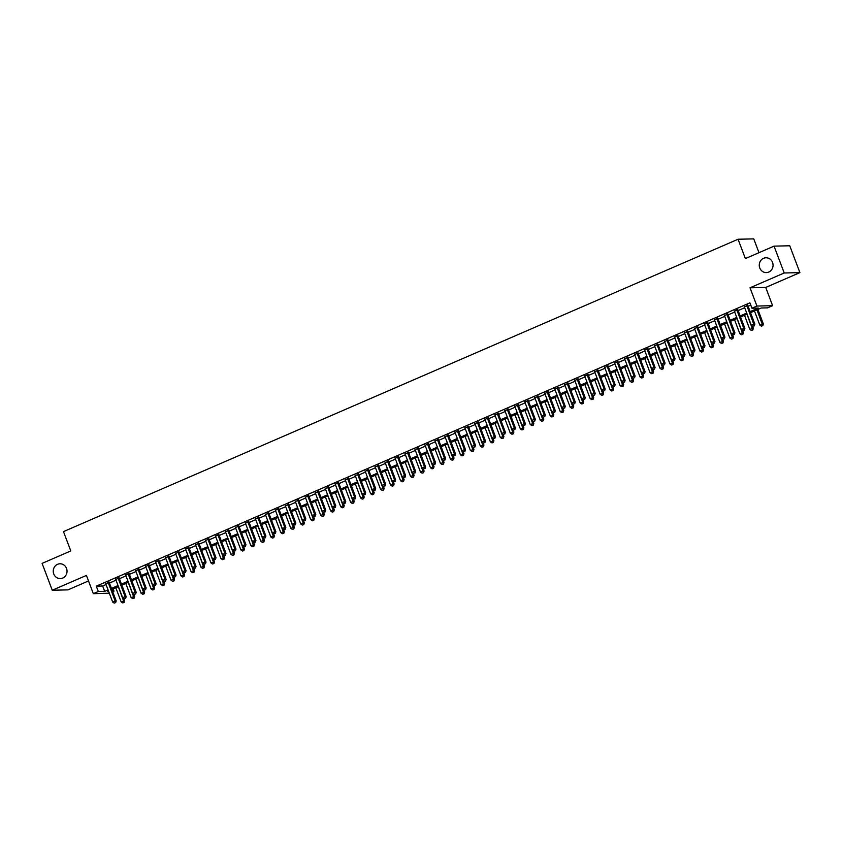 <?xml version="1.0" encoding="UTF-8"?>
<svg xmlns="http://www.w3.org/2000/svg" width="842" height="842" viewBox="0 0 842 842"><rect width="100%" height="100%" fill="white"/><g stroke="black" fill="none" stroke-linecap="round" stroke-linejoin="round"><path stroke-width="1.26" d="M66.529 568.424A7.41 6.894 88.7 0 1 60.319 578.591A7.41 6.894 88.7 0 1 53.762 573.96A7.41 6.894 88.7 0 1 59.971 563.782A7.41 6.894 88.7 0 1 66.529 568.424M772.546 262.42A7.41 6.894 88.7 0 1 766.336 272.598A7.41 6.894 88.7 0 1 759.768 267.956A7.41 6.894 88.7 0 1 765.988 257.778A7.41 6.894 88.7 0 1 772.546 262.42M113.154 588.905L114.007 591.147L112.723 591.705M109.302 593.189L93.325 593.673L98.314 591.516L104.671 591.368L108.06 589.895M758.979 252.674L753.758 238.875L738.066 239.244L63.487 531.618L70.791 550.952L42.1 563.382L52.246 590.231L67.939 589.874L88.515 580.948M738.066 239.244L745.37 258.578L774.061 246.138L789.754 245.78L799.9 272.619L784.207 272.987L750.022 287.796L756.926 306.056L772.619 305.688L767.63 307.856L761.263 308.004L750.527 312.656M750.022 287.796L765.725 287.438L799.9 272.619M765.725 287.438L772.619 305.688M774.061 246.138L784.207 272.987M109.155 582.264L105.734 583.748M119.132 577.938L115.712 579.422M129.11 573.612L125.69 575.097M139.088 569.287L135.678 570.771M149.066 564.961L145.655 566.445M159.043 560.635L155.633 562.119M169.021 556.309L165.611 557.793M178.999 551.984L175.589 553.468M188.976 547.668L185.566 549.142M198.965 543.343L195.544 544.816M208.942 539.017L205.522 540.49M218.92 534.691L215.499 536.165M228.898 530.365L225.488 531.839M238.875 526.039L235.465 527.513M248.853 521.714L245.443 523.198M258.831 517.388L255.421 518.872M268.808 513.062L265.398 514.546M278.797 508.736L275.376 510.22M288.774 504.411L285.354 505.895M298.752 500.085L295.332 501.569M308.73 495.759L305.32 497.243M318.708 491.433L315.297 492.917M328.685 487.108L325.275 488.592M338.663 482.782L335.253 484.266M348.641 478.466L345.231 479.94M358.629 474.141L355.208 475.614M368.607 469.815L365.186 471.288M378.584 465.489L375.164 466.963M388.562 461.163L385.152 462.637M398.54 456.838L395.13 458.311M408.517 452.512L405.107 453.996M418.495 448.186L415.085 449.67M428.473 443.86L425.063 445.344M438.461 439.535L435.04 441.019M448.439 435.209L445.018 436.693M458.416 430.883L454.996 432.367M468.394 426.557L464.984 428.041M478.372 422.231L474.962 423.715M488.349 417.906L484.939 419.39M498.327 413.58L494.917 415.064M508.305 409.265L504.895 410.738M518.293 404.939L514.872 406.412M528.271 400.613L524.85 402.087M538.248 396.287L534.828 397.761M548.226 391.962L544.816 393.435M558.204 387.636L554.794 389.109M568.182 383.31L564.772 384.783M578.159 378.984L574.749 380.468M588.137 374.658L584.727 376.142M598.125 370.333L594.705 371.817M608.103 366.007L604.682 367.491M618.081 361.681L614.66 363.165M628.058 357.355L624.648 358.839M638.036 353.03L634.626 354.514M648.014 348.704L644.604 350.188M657.991 344.378L654.581 345.862M667.969 340.063L664.559 341.536M677.957 335.737L674.537 337.21M687.935 331.411L684.514 332.885M697.913 327.085L694.492 328.559M707.89 322.76L704.48 324.233M717.868 318.434L714.458 319.907M727.846 314.108L724.436 315.582M737.824 309.782L734.413 311.266M750.127 311.614L758.295 308.067L751.938 308.214L749.906 302.846L96.283 586.148L102.64 586L106.029 584.527M109.449 583.053L116.007 580.201M119.427 578.728L125.995 575.875M129.405 574.402L135.972 571.55M139.383 570.076L145.95 567.224M149.36 565.75L155.928 562.909M159.338 561.425L165.906 558.583M169.316 557.099L175.883 554.257M179.304 552.773L185.861 549.931M189.282 548.447L195.839 545.605M199.259 544.121L205.827 541.28M209.237 539.796L215.805 536.954M219.215 535.47L225.782 532.628M229.192 531.144L235.76 528.302M239.17 526.818L245.738 523.977M249.148 522.503L255.715 519.651M259.136 518.177L265.693 515.325M269.114 513.852L275.671 510.999M279.091 509.526L285.659 506.673M289.069 505.2L295.637 502.348M299.047 500.874L305.614 498.022M309.025 496.548L315.592 493.707M319.002 492.223L325.57 489.381M328.98 487.897L335.548 485.055M338.968 483.571L345.525 480.729M348.946 479.245L355.503 476.404M358.924 474.92L365.491 472.078M368.901 470.594L375.469 467.752M378.879 466.268L385.447 463.426M388.857 461.942L395.424 459.101M398.834 457.616L405.402 454.775M408.812 453.291L415.38 450.449M418.8 448.975L425.357 446.123M428.778 444.65L435.335 441.797M438.756 440.324L445.323 437.472M448.733 435.998L455.301 433.146M458.711 431.672L465.279 428.82M468.689 427.347L475.256 424.505M478.666 423.021L485.234 420.179M488.644 418.695L495.212 415.853M498.622 414.369L505.189 411.527M508.61 410.043L515.167 407.202M518.588 405.718L525.145 402.876M528.565 401.392L535.133 398.55M538.543 397.066L545.111 394.224M548.521 392.74L555.088 389.899M558.499 388.415L565.066 385.573M568.476 384.089L575.044 381.247M578.454 379.774L585.022 376.921M588.442 375.448L594.999 372.596M598.42 371.122L604.977 368.27M608.398 366.796L614.965 363.944M618.375 362.47L624.943 359.618M628.353 358.145L634.921 355.303M638.331 353.819L644.898 350.977M648.308 349.493L654.876 346.651M658.286 345.167L664.854 342.326M668.274 340.842L674.831 338M678.252 336.516L684.809 333.674M688.23 332.19L694.797 329.348M698.207 327.864L704.775 325.023M708.185 323.538L714.753 320.697M718.163 319.213L724.73 316.371M728.141 314.887L734.708 312.045M738.118 310.572L744.686 307.719M748.106 306.246L750.759 305.088M747.801 305.457L744.391 306.941M93.325 593.673L86.421 575.423L52.246 590.231M96.283 586.148L98.314 591.516M751.938 308.214L756.926 306.056M108.46 590.947L107.639 591.294L108.586 591.273M112.523 591.189L114.007 591.147M747.117 314.14L740.55 316.981M737.129 318.465L730.572 321.307M727.151 322.791L720.594 325.633M717.173 327.117L710.606 329.959M707.196 331.443L700.628 334.285M697.218 335.758L690.651 338.61M687.24 340.084L680.673 342.936M677.263 344.41L670.695 347.262M667.285 348.735L660.717 351.588M657.297 353.061L650.74 355.913M647.319 357.387L640.762 360.239M637.341 361.713L630.774 364.554M627.364 366.038L620.796 368.88M617.386 370.364L610.818 373.206M607.408 374.69L600.841 377.532M597.431 379.016L590.863 381.858M587.453 383.342L580.885 386.183M577.465 387.667L570.908 390.509M567.487 391.993L560.93 394.835M557.509 396.319L550.942 399.161M547.532 400.645L540.964 403.486M537.554 404.97L530.986 407.812M527.576 409.286L521.009 412.138M517.598 413.611L511.031 416.464M507.621 417.937L501.053 420.79M497.633 422.263L491.075 425.115M487.655 426.589L481.098 429.441M477.677 430.915L471.11 433.756M467.699 435.24L461.132 438.082M457.722 439.566L451.154 442.408M447.744 443.892L441.176 446.734M437.766 448.218L431.199 451.059M427.789 452.543L421.221 455.385M417.8 456.869L411.243 459.711M407.823 461.195L401.266 464.037M397.845 465.521L391.277 468.363M387.867 469.847L381.3 472.688M377.89 474.172L371.322 477.014M367.912 478.488L361.344 481.34M357.934 482.813L351.367 485.666M347.957 487.139L341.389 489.991M337.979 491.465L331.411 494.317M327.991 495.791L321.433 498.643M318.013 500.116L311.456 502.958M308.035 504.442L301.468 507.284M298.057 508.768L291.49 511.61M288.08 513.094L281.512 515.935M278.102 517.42L271.534 520.261M268.124 521.745L261.557 524.587M258.147 526.071L251.579 528.913M248.158 530.397L241.601 533.239M238.181 534.723L231.624 537.564M228.203 539.048L221.635 541.89M218.225 543.374L211.658 546.216M208.248 547.689L201.68 550.542M198.27 552.015L191.702 554.867M188.292 556.341L181.725 559.193M178.315 560.667L171.747 563.519M168.326 564.993L161.769 567.845M158.349 569.318L151.792 572.171M148.371 573.644L141.803 576.486M138.393 577.97L131.826 580.812M128.416 582.296L121.848 585.137M118.438 586.621L111.87 589.463M111.47 588.421L118.038 585.569M121.459 584.095L128.016 581.254M131.436 579.77L137.993 576.928M141.414 575.444L147.981 572.602M151.392 571.118L157.959 568.276M161.369 566.792L167.937 563.951M171.347 562.467L177.915 559.625M181.325 558.141L187.892 555.299M191.302 553.815L197.87 550.973M201.291 549.489L207.848 546.647M211.268 545.163L217.825 542.322M221.246 540.838L227.814 537.996M231.224 536.522L237.791 533.67M241.201 532.197L247.769 529.344M251.179 527.871L257.747 525.019M261.157 523.545L267.724 520.693M271.135 519.219L277.702 516.367M281.123 514.894L287.68 512.052M291.1 510.568L297.658 507.726M301.078 506.242L307.646 503.4M311.056 501.916L317.623 499.074M321.034 497.59L327.601 494.749M331.011 493.265L337.579 490.423M340.989 488.939L347.557 486.097M350.967 484.613L357.534 481.771M360.955 480.287L367.512 477.446M370.933 475.962L377.49 473.12M380.91 471.636L387.478 468.794M390.888 467.321L397.456 464.468M400.866 462.995L407.433 460.142M410.843 458.669L417.411 455.817M420.821 454.343L427.389 451.491M430.799 450.017L437.366 447.165M440.787 445.692L447.344 442.839M450.765 441.366L457.322 438.524M460.742 437.04L467.31 434.198M470.72 432.714L477.288 429.873M480.698 428.389L487.265 425.547M490.675 424.063L497.243 421.221M500.653 419.737L507.221 416.895M510.631 415.411L517.198 412.569M520.619 411.085L527.176 408.244M530.597 406.76L537.154 403.918M540.575 402.434L547.142 399.592M550.552 398.119L557.12 395.266M560.53 393.793L567.098 390.941M570.508 389.467L577.075 386.615M580.485 385.141L587.053 382.289M590.463 380.816L597.031 377.963M600.451 376.49L607.008 373.637M610.429 372.164L616.986 369.322M620.407 367.838L626.974 364.996M630.384 363.512L636.952 360.671M640.362 359.187L646.93 356.345M650.34 354.861L656.907 352.019M660.317 350.535L666.885 347.693M670.295 346.209L676.863 343.368M680.273 341.884L686.84 339.042M690.261 337.558L696.818 334.716M700.239 333.232L706.796 330.39M710.216 328.917L716.784 326.065M720.194 324.591L726.762 321.739M730.172 320.265L736.739 317.413M740.15 315.939L746.717 313.087M102.64 586L104.671 591.368M746.749 305.478L753.801 324.17L751.306 325.244L744.254 306.562M747.664 305.078L754.864 324.138L753.801 324.17L753.906 325.875L752.906 326.317L753.906 325.875M754.327 325.875L754.864 324.138M751.306 325.244L752.906 326.317M754.464 310.951L759.8 325.054L763.347 323.949L757.884 309.467M762.389 325.686L761.389 326.117L762.81 325.675L756.958 309.867M761.389 326.117L759.8 325.054M763.347 323.949L762.81 325.675M736.771 309.803L743.823 328.496L741.328 329.569L734.266 310.887M737.687 309.403L744.886 328.464L743.823 328.496L743.928 330.201L742.928 330.643L743.928 330.201M744.349 330.19L744.886 328.464M741.328 329.569L742.928 330.643M726.783 314.129L733.845 332.822L731.351 333.895L724.288 315.213M727.709 313.729L734.908 332.79L733.845 332.822L733.94 334.527L732.95 334.958L733.94 334.527M734.371 334.516L734.908 332.79M731.351 333.895L732.95 334.958M716.805 318.455L723.867 337.147L721.373 338.221L714.311 319.539M717.731 318.055L724.93 337.116L723.867 337.147L723.962 338.852L722.973 339.284L723.962 338.852M724.394 338.842L724.93 337.116M721.373 338.221L722.973 339.284M706.827 322.781L713.89 341.463L711.395 342.547L704.333 323.865M707.743 322.381L714.953 341.442L713.89 341.463L713.984 343.178L712.985 343.61L713.984 343.178M714.416 343.168L714.953 341.442M711.395 342.547L712.985 343.61M744.486 315.276L749.812 329.38L753.369 328.275L752.538 326.065M752.411 330.011L751.411 330.443L752.832 330.001L746.98 314.192M751.411 330.443L749.812 329.38M753.369 328.275L752.832 330.001M734.508 319.602L739.834 333.706L743.391 332.601L742.56 330.39M742.433 334.337L741.434 334.769L742.854 334.327L737.003 318.518M741.434 334.769L739.834 333.706M743.391 332.601L742.854 334.327M724.53 323.928L729.856 338.031L733.414 336.916L732.582 334.716M732.445 338.663L731.456 339.094L732.877 338.652L727.025 322.844M731.456 339.094L729.856 338.031M733.414 336.916L732.877 338.652M714.553 328.254L719.878 342.357L723.436 341.242L722.604 339.042M722.468 342.989L721.478 343.42L722.899 342.978L717.047 327.17M721.478 343.42L719.878 342.357M723.436 341.242L722.899 342.978M696.85 327.106L703.912 345.788L701.418 346.872L694.355 328.191M697.765 326.707L704.975 345.767L703.912 345.788L704.007 347.504L703.007 347.935L704.007 347.504M704.428 347.493L704.975 345.767M701.418 346.872L703.007 347.935M704.575 332.579L709.901 346.672L713.458 345.567L712.627 343.368M712.49 347.304L711.49 347.746L712.921 347.304L707.069 331.495M711.49 347.746L709.901 346.672M713.458 345.567L712.921 347.304M686.872 331.432L693.934 350.114L691.44 351.198L684.378 332.516M687.788 331.032L694.997 350.093L693.934 350.114L694.029 351.83L693.029 352.261L694.029 351.83M694.45 351.819L694.997 350.093M691.44 351.198L693.029 352.261M694.597 336.905L699.923 350.998L703.48 349.893L702.649 347.693M702.512 351.63L701.512 352.061L702.933 351.619L697.092 335.821M701.512 352.061L699.923 350.998M703.48 349.893L702.933 351.619M676.894 335.758L683.957 354.44L681.462 355.524L674.4 336.842M677.81 335.358L685.009 354.419L683.957 354.44L684.051 356.155L683.051 356.587L684.051 356.155M684.472 356.145L685.009 354.419M681.462 355.524L683.051 356.587M684.609 341.231L689.945 355.324L693.492 354.219L692.661 352.019M692.534 355.955L691.535 356.387L692.955 355.945L687.104 340.147M691.535 356.387L689.945 355.324M693.492 354.219L692.955 355.945M666.917 340.084L673.979 358.766L671.474 359.85L664.422 341.168M667.832 339.684L675.031 358.745L673.979 358.766L674.074 360.481L673.074 360.913L674.074 360.481M674.495 360.471L675.031 358.745M671.474 359.85L673.074 360.913M674.631 345.546L679.968 359.65L683.515 358.545L682.683 356.345M682.557 360.281L681.557 360.713L682.978 360.271L677.126 344.473M681.557 360.713L679.968 359.65M683.515 358.545L682.978 360.271M656.939 344.41L663.991 363.091L661.496 364.176L654.434 345.494M657.855 344.01L665.054 363.07L663.991 363.091L664.096 364.807L663.096 365.239L664.096 364.807M664.517 364.797L665.054 363.07M661.496 364.176L663.096 365.239M646.951 348.735L654.013 367.417L651.519 368.501L644.456 349.809M647.877 348.335L655.076 367.396L654.013 367.417L654.108 369.133L653.118 369.564L654.108 369.133M654.539 369.122L655.076 367.396M651.519 368.501L653.118 369.564M636.973 353.061L644.035 371.743L641.541 372.827L634.479 354.135M637.899 352.661L645.098 371.722L644.035 371.743L644.13 373.459L643.141 373.89L644.13 373.459M644.562 373.448L645.098 371.722M641.541 372.827L643.141 373.89M626.995 357.387L634.058 376.069L631.563 377.153L624.501 358.46M627.911 356.987L635.121 376.048L634.058 376.069L634.152 377.784L633.152 378.216L634.152 377.784M634.584 377.774L635.121 376.048M631.563 377.153L633.152 378.216M617.018 361.713L624.08 380.395L621.585 381.479L614.523 362.786M617.933 361.313L625.143 380.373L624.08 380.395L624.175 382.11L623.175 382.542L624.175 382.11M624.596 382.1L625.143 380.373M621.585 381.479L623.175 382.542M607.04 366.028L614.102 384.72L611.608 385.804L604.545 367.112M607.956 365.638L615.165 384.699L614.102 384.72L614.197 386.436L613.197 386.867L614.197 386.436M614.618 386.425L615.165 384.699M611.608 385.804L613.197 386.867M597.062 370.354L604.124 389.046L601.63 390.13L594.568 371.438M597.978 369.964L605.177 389.015L604.124 389.046L604.219 390.762L603.219 391.193L604.219 390.762M604.64 390.751L605.177 389.015M601.63 390.13L603.219 391.193M587.084 374.679L594.147 393.372L591.642 394.445L584.59 375.764M588 374.29L595.199 393.34L594.147 393.372L594.241 395.077L593.242 395.519L594.241 395.077M594.663 395.077L595.199 393.34M591.642 394.445L593.242 395.519M577.107 379.005L584.159 397.698L581.664 398.771L574.612 380.089M578.022 378.605L585.222 397.666L584.159 397.698L584.264 399.403L583.264 399.845L584.264 399.403M584.685 399.403L585.222 397.666M581.664 398.771L583.264 399.845M567.119 383.331L574.181 402.023L571.686 403.097L564.624 384.415M568.045 382.931L575.244 401.992L574.181 402.023L574.286 403.728L573.286 404.16L574.286 403.728M574.707 403.718L575.244 401.992M571.686 403.097L573.286 404.16M557.141 387.657L564.203 406.349L561.709 407.423L554.646 388.741M558.067 387.257L565.266 406.318L564.203 406.349L564.298 408.054L563.309 408.486L564.298 408.054M564.729 408.044L565.266 406.318M561.709 407.423L563.309 408.486M547.163 391.983L554.225 410.664L551.731 411.749L544.669 393.067M548.089 391.583L555.288 410.643L554.225 410.664L554.32 412.38L553.32 412.812L554.32 412.38M554.752 412.37L555.288 410.643M551.731 411.749L553.32 412.812M664.654 349.872L669.979 363.976L673.537 362.87L672.705 360.671M672.579 364.607L671.579 365.039L673 364.597L667.148 348.798M671.579 365.039L669.979 363.976M673.537 362.87L673 364.597M654.676 354.198L660.002 368.301L663.559 367.196L662.728 364.996M662.601 368.933L661.601 369.364L663.022 368.922L657.17 353.124M661.601 369.364L660.002 368.301M663.559 367.196L663.022 368.922M644.698 358.524L650.024 372.627L653.581 371.522L652.75 369.322M652.613 373.259L651.624 373.69L653.045 373.248L647.193 357.45M651.624 373.69L650.024 372.627M653.581 371.522L653.045 373.248M634.721 362.849L640.046 376.953L643.604 375.848L642.772 373.648M642.635 377.584L641.646 378.016L643.067 377.574L637.215 361.765M641.646 378.016L640.046 376.953M643.604 375.848L643.067 377.574M624.743 367.175L630.069 381.279L633.626 380.174L632.795 377.974M632.658 381.91L631.658 382.342L633.089 381.9L627.237 366.091M631.658 382.342L630.069 381.279M633.626 380.174L633.089 381.9M614.765 371.501L620.091 385.604L623.648 384.499L622.817 382.3M622.68 386.236L621.68 386.667L623.101 386.225L617.26 370.417M621.68 386.667L620.091 385.604M623.648 384.499L623.101 386.225M604.777 375.827L610.113 389.93L613.671 388.825L612.829 386.625M612.702 390.562L611.702 390.993L613.123 390.551L607.271 374.743M611.702 390.993L610.113 389.93M613.671 388.825L613.123 390.551M594.799 380.152L600.136 394.256L603.682 393.151L602.851 390.941M602.725 394.887L601.725 395.319L603.146 394.877L597.294 379.068M601.725 395.319L600.136 394.256M603.682 393.151L603.146 394.877M584.822 384.478L590.147 398.582L593.705 397.477L592.873 395.266M592.747 399.213L591.747 399.645L593.168 399.203L587.316 383.394M591.747 399.645L590.147 398.582M593.705 397.477L593.168 399.203M574.844 388.804L580.17 402.908L583.727 401.802L582.896 399.592M582.769 403.539L581.769 403.971L583.19 403.528L577.338 387.72M581.769 403.971L580.17 402.908M583.727 401.802L583.19 403.528M564.866 393.13L570.192 407.233L573.749 406.128L572.918 403.918M572.781 407.865L571.792 408.296L573.213 407.854L567.361 392.046M571.792 408.296L570.192 407.233M573.749 406.128L573.213 407.854M554.889 397.456L560.214 411.559L563.772 410.443L562.94 408.244M562.803 412.191L561.814 412.622L563.235 412.18L557.383 396.372M561.814 412.622L560.214 411.559M563.772 410.443L563.235 412.18M537.185 396.308L544.248 414.99L541.753 416.074L534.691 397.392M538.101 395.908L545.311 414.969L544.248 414.99L544.342 416.706L543.343 417.137L544.342 416.706M544.763 416.695L545.311 414.969M541.753 416.074L543.343 417.137M527.208 400.634L534.27 419.316L531.776 420.4L524.713 401.718M528.123 400.234L535.333 419.295L534.27 419.316L534.365 421.032L533.365 421.463L534.365 421.032M534.786 421.021L535.333 419.295M531.776 420.4L533.365 421.463M517.23 404.96L524.292 423.642L521.798 424.726L514.736 406.044M518.146 404.56L525.345 423.621L524.292 423.642L524.387 425.357L523.387 425.789L524.387 425.357M524.808 425.347L525.345 423.621M521.798 424.726L523.387 425.789M507.252 409.286L514.315 427.968L511.82 429.052L504.758 410.37M508.168 408.886L515.367 427.947L514.315 427.968L514.409 429.683L513.409 430.115L514.409 429.683M514.83 429.673L515.367 427.947M511.82 429.052L513.409 430.115M544.911 401.781L550.236 415.874L553.794 414.769L552.962 412.569M552.826 416.506L551.826 416.948L553.257 416.506L547.405 400.697M551.826 416.948L550.236 415.874M553.794 414.769L553.257 416.506M534.933 406.107L540.259 420.2L543.816 419.095L542.985 416.895M542.848 420.832L541.848 421.274L543.269 420.821L537.428 405.023M541.848 421.274L540.259 420.2M543.816 419.095L543.269 420.821M524.945 410.433L530.281 424.526L533.839 423.421L532.997 421.221M532.87 425.157L531.87 425.589L533.291 425.147L527.439 409.349M531.87 425.589L530.281 424.526M533.839 423.421L533.291 425.147M514.967 414.748L520.303 428.852L523.85 427.747L523.019 425.547M522.893 429.483L521.893 429.915L523.314 429.473L517.462 413.675M521.893 429.915L520.303 428.852M523.85 427.747L523.314 429.473M497.275 413.611L504.326 432.293L501.832 433.377L494.78 414.696M498.19 413.212L505.389 432.272L504.326 432.293L504.432 434.009L503.432 434.44L504.432 434.009M504.853 433.998L505.389 432.272M501.832 433.377L503.432 434.44M504.99 419.074L510.315 433.177L513.873 432.072L513.041 429.873M512.915 433.809L511.915 434.24L513.336 433.798L507.484 418M511.915 434.24L510.315 433.177M513.873 432.072L513.336 433.798M487.286 417.937L494.349 436.619L491.854 437.703L484.792 419.011M488.213 417.537L495.412 436.598L494.349 436.619L494.454 438.335L493.454 438.766L494.454 438.335M494.875 438.324L495.412 436.598M491.854 437.703L493.454 438.766M495.012 423.4L500.337 437.503L503.895 436.398L503.063 434.198M502.937 438.135L501.937 438.566L503.358 438.124L497.506 422.326M501.937 438.566L500.337 437.503M503.895 436.398L503.358 438.124M477.309 422.263L484.371 440.945L481.877 442.029L474.814 423.337M478.235 421.863L485.434 440.924L484.371 440.945L484.466 442.66L483.476 443.092L484.466 442.66M484.897 442.65L485.434 440.924M481.877 442.029L483.476 443.092M485.034 427.725L490.36 441.829L493.917 440.724L493.086 438.524M492.959 442.46L491.96 442.892L493.38 442.45L487.529 426.652M491.96 442.892L490.36 441.829M493.917 440.724L493.38 442.45M467.331 426.589L474.393 445.271L471.899 446.355L464.837 427.662M468.257 426.189L475.456 445.25L474.393 445.271L474.488 446.986L473.488 447.418L474.488 446.986M474.92 446.976L475.456 445.25M471.899 446.355L473.488 447.418M475.056 432.051L480.382 446.155L483.94 445.05L483.108 442.85M482.971 446.786L481.982 447.218L483.403 446.776L477.551 430.967M481.982 447.218L480.382 446.155M483.94 445.05L483.403 446.776M457.353 430.915L464.416 449.596L461.921 450.68L454.859 431.988M458.269 430.515L465.479 449.575L464.416 449.596L464.51 451.312L463.51 451.744L464.51 451.312M464.931 451.301L465.479 449.575M461.921 450.68L463.51 451.744M465.079 436.377L470.404 450.481L473.962 449.375L473.13 447.176M472.993 451.112L471.994 451.544L473.425 451.102L467.573 435.293M471.994 451.544L470.404 450.481M473.962 449.375L473.425 451.102M447.376 435.23L454.438 453.922L451.943 455.006L444.881 436.314M448.291 434.84L455.501 453.901L454.438 453.922L454.533 455.638L453.533 456.069L454.533 455.638M454.954 455.627L455.501 453.901M451.943 455.006L453.533 456.069M455.101 440.703L460.427 454.806L463.984 453.701L463.153 451.501M463.016 455.438L462.016 455.869L463.437 455.427L457.595 439.619M462.016 455.869L460.427 454.806M463.984 453.701L463.437 455.427M437.398 439.556L444.46 458.248L441.966 459.332L434.904 440.64M438.314 439.166L445.513 458.216L444.46 458.248L444.555 459.964L443.555 460.395L444.555 459.964M444.976 459.953L445.513 458.216M441.966 459.332L443.555 460.395M445.113 445.029L450.449 459.132L454.006 458.027L453.164 455.827M453.038 459.764L452.038 460.195L453.459 459.753L447.607 443.945M452.038 460.195L450.449 459.132M454.006 458.027L453.459 459.753M427.42 443.881L434.483 462.574L431.988 463.647L424.926 444.965M428.336 443.492L435.535 462.542L434.483 462.574L434.577 464.289L433.577 464.721L434.577 464.289M434.998 464.279L435.535 462.542M431.988 463.647L433.577 464.721M435.135 449.354L440.471 463.458L444.018 462.353L443.187 460.142M443.06 464.089L442.061 464.521L443.481 464.079L437.63 448.27M442.061 464.521L440.471 463.458M444.018 462.353L443.481 464.079M417.443 448.207L424.494 466.9L422 467.973L414.948 449.291M418.358 447.807L425.557 466.868L424.494 466.9L424.6 468.605L423.6 469.047L424.6 468.605M425.021 468.605L425.557 466.868M422 467.973L423.6 469.047M425.157 453.68L430.483 467.784L434.04 466.678L433.209 464.468M433.083 468.415L432.083 468.847L433.504 468.405L427.652 452.596M432.083 468.847L430.483 467.784M434.04 466.678L433.504 468.405M407.454 452.533L414.517 471.225L412.022 472.299L404.96 453.617M408.381 452.133L415.58 471.194L414.517 471.225L414.622 472.93L413.622 473.362L414.622 472.93M415.043 472.92L415.58 471.194M412.022 472.299L413.622 473.362M415.18 458.006L420.505 472.109L424.063 471.004L423.231 468.794M423.105 472.741L422.105 473.172L423.526 472.73L417.674 456.922M422.105 473.172L420.505 472.109M424.063 471.004L423.526 472.73M397.477 456.859L404.539 475.551L402.044 476.625L394.982 457.943M398.403 456.459L405.602 475.519L404.539 475.551L404.634 477.256L403.644 477.688L404.634 477.256M405.065 477.246L405.602 475.519M402.044 476.625L403.644 477.688M405.202 462.332L410.528 476.435L414.085 475.33L413.254 473.12M413.127 477.067L412.127 477.498L413.548 477.056L407.696 461.248M412.127 477.498L410.528 476.435M414.085 475.33L413.548 477.056M387.499 461.184L394.561 479.877L392.067 480.95L385.005 462.269M388.425 460.784L395.624 479.845L394.561 479.877L394.656 481.582L393.656 482.013L394.656 481.582M395.087 481.571L395.624 479.845M392.067 480.95L393.656 482.013M395.224 466.657L400.55 480.761L404.107 479.645L403.276 477.446M403.139 481.392L402.15 481.824L403.571 481.382L397.719 465.573M402.15 481.824L400.55 480.761M404.107 479.645L403.571 481.382M377.521 465.51L384.583 484.192L382.089 485.276L375.027 466.594M378.437 465.11L385.647 484.171L384.583 484.192L384.678 485.908L383.678 486.339L384.678 485.908M385.099 485.897L385.647 484.171M382.089 485.276L383.678 486.339M385.247 470.983L390.572 485.076L394.13 483.971L393.298 481.771M393.161 485.708L392.162 486.15L393.593 485.708L387.741 469.899M392.162 486.15L390.572 485.076M394.13 483.971L393.593 485.708M367.544 469.836L374.606 488.518L372.111 489.602L365.049 470.92M368.459 469.436L375.669 488.497L374.606 488.518L374.701 490.233L373.701 490.665L374.701 490.233M375.122 490.223L375.669 488.497M372.111 489.602L373.701 490.665M375.269 475.309L380.595 489.402L384.152 488.297L383.32 486.097M383.184 490.033L382.184 490.476L383.605 490.023L377.763 474.225M382.184 490.476L380.595 489.402M384.152 488.297L383.605 490.023M357.566 474.162L364.628 492.844L362.134 493.928L355.071 475.246M358.482 473.762L365.681 492.823L364.628 492.844L364.723 494.559L363.723 494.991L364.723 494.559M365.144 494.549L365.681 492.823M362.134 493.928L363.723 494.991M365.281 479.635L370.617 493.728L374.174 492.623L373.332 490.423M373.206 494.359L372.206 494.791L373.627 494.349L367.786 478.551M372.206 494.791L370.617 493.728M374.174 492.623L373.627 494.349M347.588 478.488L354.65 497.169L352.156 498.253L345.094 479.572M348.504 478.088L355.703 497.148L354.65 497.169L354.745 498.885L353.745 499.317L354.745 498.885M355.166 498.874L355.703 497.148M352.156 498.253L353.745 499.317M355.303 483.95L360.639 498.054L364.186 496.948L363.355 494.749M363.228 498.685L362.228 499.117L363.649 498.675L357.797 482.876M362.228 499.117L360.639 498.054M364.186 496.948L363.649 498.675M337.61 482.813L344.662 501.495L342.168 502.579L335.116 483.897M338.526 482.413L345.725 501.474L344.662 501.495L344.767 503.211L343.768 503.642L344.767 503.211M345.188 503.2L345.725 501.474M342.168 502.579L343.768 503.642M345.325 488.276L350.661 502.379L354.208 501.274L353.377 499.074M353.251 503.011L352.251 503.442L353.672 503L347.82 487.202M352.251 503.442L350.661 502.379M354.208 501.274L353.672 503M327.622 487.139L334.684 505.821L332.19 506.905L325.128 488.213M328.548 486.739L335.748 505.8L334.684 505.821L334.79 507.537L333.79 507.968L334.79 507.537M335.211 507.526L335.748 505.8M332.19 506.905L333.79 507.968M335.348 492.602L340.673 506.705L344.231 505.6L343.399 503.4M343.273 507.337L342.273 507.768L343.694 507.326L337.842 491.528M342.273 507.768L340.673 506.705M344.231 505.6L343.694 507.326M317.644 491.465L324.707 510.147L322.212 511.231L315.15 492.538M318.571 491.065L325.77 510.126L324.707 510.147L324.802 511.862L323.812 512.294L324.802 511.862M325.233 511.852L325.77 510.126M322.212 511.231L323.812 512.294M325.37 496.927L330.695 511.031L334.253 509.926L333.421 507.726M333.295 511.662L332.295 512.094L333.716 511.652L327.864 495.854M332.295 512.094L330.695 511.031M334.253 509.926L333.716 511.652M307.667 495.791L314.729 514.473L312.235 515.557L305.172 496.864M308.593 495.391L315.792 514.451L314.729 514.473L314.824 516.188L313.824 516.62L314.824 516.188M315.255 516.178L315.792 514.451M312.235 515.557L313.824 516.62M315.392 501.253L320.718 515.357L324.275 514.251L323.444 512.052M323.307 515.988L322.318 516.42L323.738 515.978L317.887 500.18M322.318 516.42L320.718 515.357M324.275 514.251L323.738 515.978M297.689 500.116L304.751 518.798L302.257 519.882L295.195 501.19M298.605 499.716L305.814 518.777L304.751 518.798L304.846 520.514L303.846 520.945L304.846 520.514M305.267 520.503L305.814 518.777M302.257 519.882L303.846 520.945M305.414 505.579L310.74 519.682L314.298 518.577L313.466 516.378M313.329 520.314L312.329 520.745L313.761 520.303L307.909 504.495M312.329 520.745L310.74 519.682M314.298 518.577L313.761 520.303M287.711 504.442L294.774 523.124L292.279 524.208L285.217 505.516M288.627 504.042L295.837 523.103L294.774 523.124L294.868 524.84L293.869 525.271L294.868 524.84M295.289 524.829L295.837 523.103M292.279 524.208L293.869 525.271M295.437 509.905L300.762 524.008L304.32 522.903L303.488 520.703M303.352 524.64L302.352 525.071L303.773 524.629L297.931 508.821M302.352 525.071L300.762 524.008M304.32 522.903L303.773 524.629M277.734 508.757L284.796 527.45L282.302 528.534L275.239 509.842M278.649 508.368L285.848 527.418L284.796 527.45L284.891 529.165L283.891 529.597L284.891 529.165M285.312 529.155L285.848 527.418M282.302 528.534L283.891 529.597M285.449 514.23L290.785 528.334L294.342 527.229L293.5 525.029M293.374 528.965L292.374 529.397L293.795 528.955L287.953 513.146M292.374 529.397L290.785 528.334M294.342 527.229L293.795 528.955M267.756 513.083L274.818 531.776L272.324 532.86L265.262 514.167M268.672 512.694L275.871 531.744L274.818 531.776L274.913 533.491L273.913 533.923L274.913 533.491M275.334 533.481L275.871 531.744M272.324 532.86L273.913 533.923M275.471 518.556L280.807 532.66L284.354 531.555L283.522 529.344M283.396 533.291L282.396 533.723L283.817 533.281L277.965 517.472M282.396 533.723L280.807 532.66M284.354 531.555L283.817 533.281M257.778 517.409L264.83 536.101L262.336 537.175L255.284 518.493M258.694 517.009L265.893 536.07L264.83 536.101L264.935 537.806L263.935 538.248L264.935 537.806M265.356 537.806L265.893 536.07M262.336 537.175L263.935 538.248M265.493 522.882L270.829 536.986L274.376 535.88L273.545 533.67M273.418 537.617L272.419 538.049L273.839 537.606L267.988 521.798M272.419 538.049L270.829 536.986M274.376 535.88L273.839 537.606M247.79 521.735L254.852 540.427L252.358 541.501L245.296 522.819M248.716 521.335L255.915 540.396L254.852 540.427L254.958 542.132L253.958 542.564L254.958 542.132M255.379 542.122L255.915 540.396M252.358 541.501L253.958 542.564M255.515 527.208L260.841 541.311L264.399 540.206L263.567 537.996M263.441 541.943L262.441 542.374L263.862 541.932L258.01 526.124M262.441 542.374L260.841 541.311M264.399 540.206L263.862 541.932M237.812 526.061L244.875 544.753L242.38 545.827L235.318 527.145M238.739 525.661L245.938 544.721L244.875 544.753L244.969 546.458L243.98 546.89L244.969 546.458M245.401 546.447L245.938 544.721M242.38 545.827L243.98 546.89M245.538 531.534L250.863 545.637L254.421 544.532L253.589 542.322M253.463 546.269L252.463 546.7L253.884 546.258L248.032 530.449M252.463 546.7L250.863 545.637M254.421 544.532L253.884 546.258M227.835 530.386L234.897 549.079L232.403 550.152L225.34 531.47M228.761 529.986L235.96 549.047L234.897 549.079L234.992 550.784L234.002 551.215L234.992 550.784M235.423 550.773L235.96 549.047M232.403 550.152L234.002 551.215M235.56 535.859L240.886 549.963L244.443 548.847L243.612 546.647M243.475 550.594L242.485 551.026L243.906 550.584L238.054 534.775M242.485 551.026L240.886 549.963M244.443 548.847L243.906 550.584M217.857 534.712L224.919 553.394L222.425 554.478L215.363 535.796M218.773 534.312L225.982 553.373L224.919 553.394L225.014 555.11L224.014 555.541L225.014 555.11M225.445 555.099L225.982 553.373M222.425 554.478L224.014 555.541M225.582 540.185L230.908 554.278L234.465 553.173L233.634 550.973M233.497 554.92L232.497 555.352L233.929 554.91L228.077 539.101M232.497 555.352L230.908 554.278M234.465 553.173L233.929 554.91M207.879 539.038L214.942 557.72L212.447 558.804L205.385 540.122M208.795 538.638L216.005 557.699L214.942 557.72L215.036 559.435L214.036 559.867L215.036 559.435M215.457 559.425L216.005 557.699M212.447 558.804L214.036 559.867M215.605 544.511L220.93 558.604L224.488 557.499L223.656 555.299M223.519 559.235L222.52 559.677L223.94 559.235L218.099 543.427M222.52 559.677L220.93 558.604M224.488 557.499L223.94 559.235M197.902 543.364L204.964 562.046L202.469 563.13L195.407 544.448M198.817 542.964L206.016 562.024L204.964 562.046L205.059 563.761L204.059 564.193L205.059 563.761M205.48 563.751L206.016 562.024M202.469 563.13L204.059 564.193M205.627 548.837L210.953 562.93L214.51 561.824L213.679 559.625M213.542 563.561L212.542 563.993L213.963 563.551L208.121 547.753M212.542 563.993L210.953 562.93M214.51 561.824L213.963 563.551M187.924 547.689L194.986 566.371L192.492 567.455L185.429 548.774M188.84 547.289L196.039 566.35L194.986 566.371L195.081 568.087L194.081 568.518L195.081 568.087M195.502 568.076L196.039 566.35M192.492 567.455L194.081 568.518M195.639 553.162L200.975 567.255L204.522 566.15L203.69 563.951M203.564 567.887L202.564 568.318L203.985 567.876L198.133 552.078M202.564 568.318L200.975 567.255M204.522 566.15L203.985 567.876M177.946 552.015L184.998 570.697L182.504 571.781L175.452 553.099M178.862 551.615L186.061 570.676L184.998 570.697L185.103 572.413L184.103 572.844L185.103 572.413M185.524 572.402L186.061 570.676M182.504 571.781L184.103 572.844M185.661 557.478L190.997 571.581L194.544 570.476L193.713 568.276M193.586 572.213L192.586 572.644L194.007 572.202L188.155 556.404M192.586 572.644L190.997 571.581M194.544 570.476L194.007 572.202M167.958 556.341L175.02 575.023L172.526 576.107L165.464 557.425M168.884 555.941L176.083 575.002L175.02 575.023L175.125 576.738L174.126 577.17L175.125 576.738M175.546 576.728L176.083 575.002M172.526 576.107L174.126 577.17M175.683 561.803L181.009 575.907L184.566 574.802L183.735 572.602M183.609 576.538L182.609 576.97L184.03 576.528L178.178 560.73M182.609 576.97L181.009 575.907M184.566 574.802L184.03 576.528M157.98 560.667L165.043 579.349L162.548 580.433L155.486 561.74M158.906 560.267L166.106 579.328L165.043 579.349L165.137 581.064L164.148 581.496L165.137 581.064M165.569 581.054L166.106 579.328M162.548 580.433L164.148 581.496M165.706 566.129L171.031 580.233L174.589 579.128L173.757 576.928M173.631 580.864L172.631 581.296L174.052 580.854L168.2 565.056M172.631 581.296L171.031 580.233M174.589 579.128L174.052 580.854M148.003 564.993L155.065 583.674L152.57 584.758L145.508 566.066M148.929 564.593L156.128 583.653L155.065 583.674L155.16 585.39L154.17 585.822L155.16 585.39M155.591 585.379L156.128 583.653M152.57 584.758L154.17 585.822M155.728 570.455L161.054 584.558L164.611 583.453L163.78 581.254M163.643 585.19L162.653 585.622L164.074 585.179L158.222 569.381M162.653 585.622L161.054 584.558M164.611 583.453L164.074 585.179M138.025 569.318L145.087 588L142.593 589.084L135.53 570.392M138.941 568.918L146.15 587.979L145.087 588L145.182 589.716L144.182 590.147L145.182 589.716M145.613 589.705L146.15 587.979M142.593 589.084L144.182 590.147M145.75 574.781L151.076 588.884L154.633 587.779L153.802 585.579M153.665 589.516L152.665 589.947L154.097 589.505L148.245 573.697M152.665 589.947L151.076 588.884M154.633 587.779L154.097 589.505M128.047 573.644L135.109 592.326L132.615 593.41L125.553 574.718M128.963 573.244L136.172 592.305L135.109 592.326L135.204 594.042L134.204 594.473L135.204 594.042M135.625 594.031L136.172 592.305M132.615 593.41L134.204 594.473M135.773 579.107L141.098 593.21L144.656 592.105L143.824 589.905M143.687 593.842L142.687 594.273L144.108 593.831L138.267 578.022M142.687 594.273L141.098 593.21M144.656 592.105L144.108 593.831M118.069 577.959L125.132 596.652L122.637 597.736L115.575 579.043M118.985 577.57L126.184 596.631L125.132 596.652L125.226 598.367L124.227 598.799L125.226 598.367M125.647 598.357L126.184 596.631M122.637 597.736L124.227 598.799M125.795 583.432L131.12 597.536L134.678 596.431L133.846 594.231M133.71 598.167L132.71 598.599L134.131 598.157L128.289 582.348M132.71 598.599L131.12 597.536M134.678 596.431L134.131 598.157M108.092 582.285L115.154 600.977L112.66 602.062L105.597 583.369M109.007 581.896L116.207 600.946L115.154 600.977L115.249 602.693L114.249 603.125L115.249 602.693M115.67 602.683L116.207 600.946M112.66 602.062L114.249 603.125M115.807 587.758L121.143 601.862L124.69 600.756L123.858 598.546M123.732 602.493L122.732 602.925L124.153 602.483L118.301 586.674M122.732 602.925L121.143 601.862M124.69 600.756L124.153 602.483"/></g></svg>
